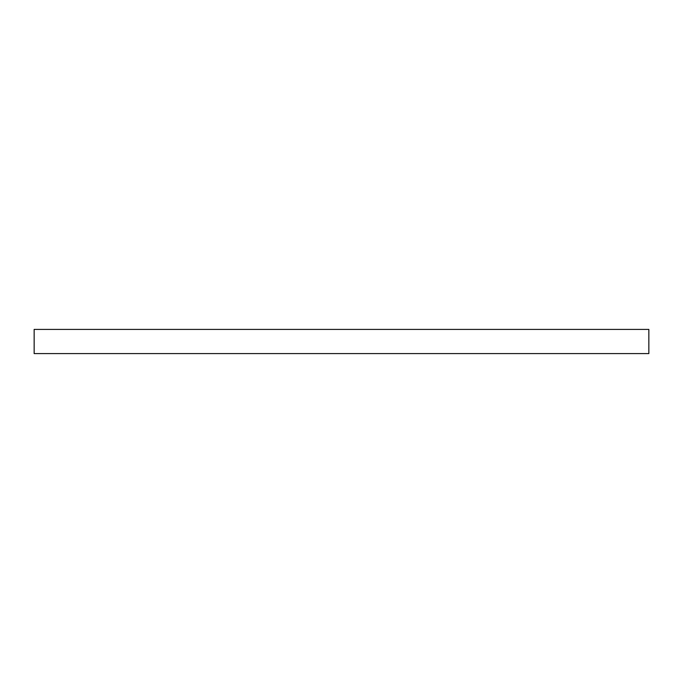<?xml version="1.0" encoding="UTF-8"?>
<svg xmlns="http://www.w3.org/2000/svg" width="683" height="683" viewBox="0 0 683 683"><rect width="100%" height="100%" fill="white"/><g stroke="black" fill="none" stroke-linecap="round" stroke-linejoin="round"><path stroke-width="1.02" d="M648.85 353.598L34.15 353.598L34.15 329.402L648.85 329.402L648.85 353.598"/></g></svg>

